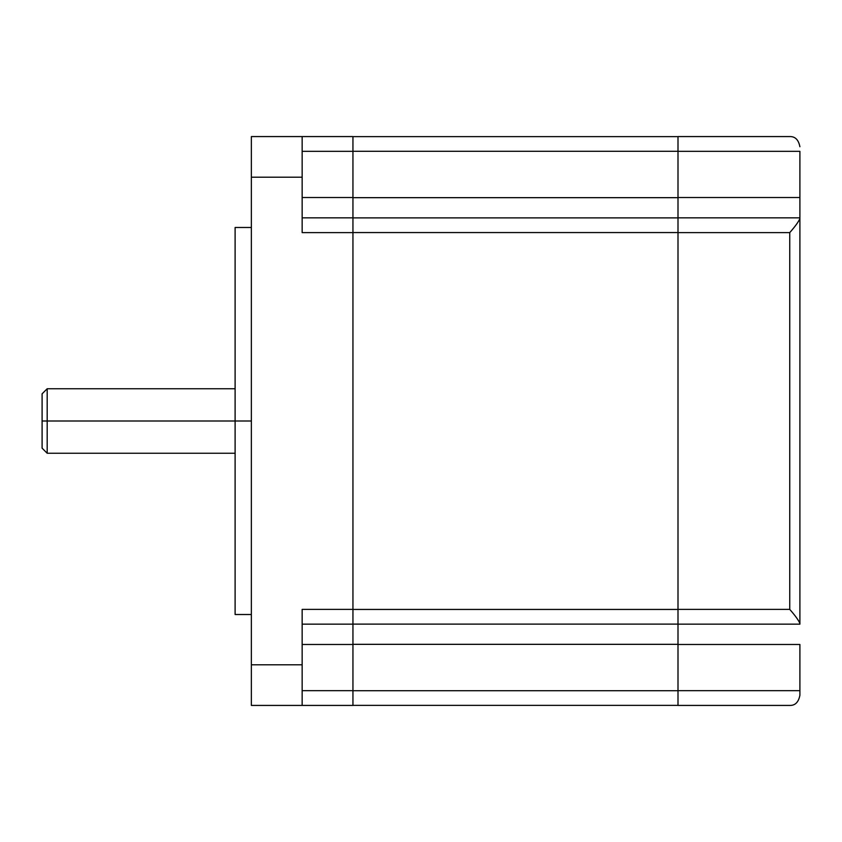 <?xml version="1.0" encoding="UTF-8"?>
<svg xmlns="http://www.w3.org/2000/svg" width="842" height="842" viewBox="0 0 842 842"><rect width="100%" height="100%" fill="white"/><g stroke="black" fill="none" stroke-linecap="round" stroke-linejoin="round"><path stroke-width="1.26" d="M251.358 421L235.107 421L235.107 614.513L235.107 421L47.184 421L235.107 421L235.107 227.487L235.107 421L251.358 421M42.1 393.824L42.1 421L42.1 393.824L47.184 388.751L47.184 421L42.1 421L42.1 448.176L42.1 421L47.184 421L47.184 388.751L235.107 388.751M235.107 453.249L47.184 453.249L47.184 421L47.184 453.249L42.1 448.176M677.999 690.703L352.945 690.703L677.999 690.703M352.945 705.375L677.999 705.375L352.945 705.375M352.945 644.33L677.999 644.33L352.945 644.33M352.945 624.111L677.999 624.111L352.945 624.111M677.999 609.44L352.945 609.44L677.999 609.44M352.945 232.56L677.999 232.56L352.945 232.56M677.999 217.889L352.945 217.889L677.999 217.889M677.999 197.67L352.945 197.67L677.999 197.67M352.945 151.297L677.999 151.297L352.945 151.297M677.999 136.625L352.945 136.625L677.999 136.625M302.152 151.339L352.945 151.339L352.945 136.572L251.358 136.572L251.358 664.801L302.152 664.801L302.152 705.428L352.945 705.428L352.945 609.387L302.152 609.387L302.152 664.801L302.152 609.387L352.945 609.387L352.945 624.164L302.152 624.164L352.945 624.164L352.945 690.661L302.152 690.661L352.945 690.661L352.945 705.428L251.358 705.428L302.152 705.428L302.152 664.801L251.358 664.801L251.358 705.428L251.358 177.199L302.152 177.199L251.358 177.199L251.358 136.572L352.945 136.572L352.945 197.523L352.945 151.339L302.152 151.339M302.152 197.523L352.945 197.523L302.152 197.523M352.945 217.836L352.945 197.523L352.945 217.836L302.152 217.836L352.945 217.836L352.945 232.613L352.945 217.836M302.152 232.613L352.945 232.613L352.945 609.387L352.945 232.613L302.152 232.613L302.152 136.572L302.152 232.613M302.152 644.477L352.945 644.477L302.152 644.477M302.152 624.164L302.152 609.387M789.743 136.572C795.174 136.425 798.553 139.814 799.9 146.729C798.553 139.814 795.174 136.425 789.743 136.572L677.999 136.572L677.999 151.339L799.9 151.339L799.9 197.523L677.999 197.523L677.999 624.164L799.9 624.164L799.9 218.573C798.553 221.783 795.174 226.456 789.743 232.613L789.743 609.387C795.174 615.544 798.553 620.217 799.9 623.427C798.553 620.217 795.174 615.544 789.743 609.387L677.999 609.387L677.999 232.613L789.743 232.613L789.743 609.387L677.999 609.387L677.999 624.164L799.9 624.164L799.9 197.523L677.999 197.523L677.999 151.339L677.999 217.836L799.9 217.836L677.999 217.836L677.999 232.613L789.743 232.613C795.174 226.456 798.553 221.783 799.9 218.573L799.9 151.339L677.999 151.339L677.999 136.572L789.743 136.572M799.9 695.271C798.553 702.186 795.174 705.575 789.743 705.428C795.174 705.575 798.553 702.186 799.9 695.271L799.9 690.661L677.999 690.661L677.999 705.428L789.743 705.428L677.999 705.428L677.999 644.477L799.9 644.477L799.9 690.661L677.999 690.661L677.999 624.164L677.999 644.477L799.9 644.477L799.9 695.271M251.358 614.513L235.107 614.513M235.107 227.487L251.358 227.487"/></g></svg>
